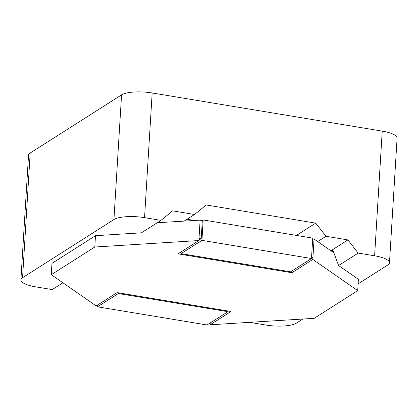 <?xml version="1.0" encoding="UTF-8"?>
<svg xmlns="http://www.w3.org/2000/svg" width="418" height="418" viewBox="0 0 418 418"><rect width="100%" height="100%" fill="white"/><g stroke="black" fill="none" stroke-linecap="round" stroke-linejoin="round"><path stroke-width="0.63" d="M30.185 153.03L22.562 277.698A23.617 6.479 -176.5 0 0 20.9 279.893L28.523 155.219A23.617 6.479 3.5 0 1 30.185 153.03L121.565 94.87A23.617 6.479 3.5 0 1 152.173 92.968L382.23 131.127A23.617 6.479 3.5 0 1 397.1 138.107L389.477 262.781A23.617 6.479 -176.5 0 0 374.606 255.8L358.174 253.073L338.59 265.534L358.404 279.297L357.709 290.63L314.2 318.323L210.118 324.796L231.002 311.504L117.071 292.605L96.182 305.898L51.278 274.71L94.792 247.017L198.874 240.543L177.984 253.836L291.921 272.735L292.03 270.906M249.598 322.341L265.827 325.032A23.617 6.479 -176.5 0 0 296.435 323.13L302.883 319.023M358.127 283.869L387.815 264.97A23.617 6.479 -176.5 0 0 389.477 262.781M20.9 279.893A23.617 6.479 -176.5 0 0 35.77 286.873L52.203 289.596L62.904 282.787M22.562 277.698L113.936 219.544A23.617 6.479 -176.5 0 1 144.55 217.642L160.982 220.364L172.629 210.85L194.542 214.486L206.189 204.966L315.742 223.139L326.003 236.29L347.912 239.922L358.174 253.073M51.278 274.71L51.973 263.377L95.482 235.684L141.404 232.826L160.982 220.364M347.912 239.922L330.904 250.748M338.59 265.534L332.681 249.614L332.545 251.882L314.054 239.039L312.69 238.814M317.701 241.573L326.003 236.29M194.542 214.486L184.082 221.143M314.054 239.039L312.805 259.442L357.709 290.63M198.874 240.543L199.01 238.276L201.204 238.641L202.312 220.505L203.179 219.952L312.732 238.124L311.483 258.523L290.599 271.815L181.046 253.648L181.161 251.819M202.312 220.505L200.123 220.145L157.267 222.731M227.941 311.692L118.388 293.525L97.504 306.817L207.056 324.985L227.941 311.692L227.982 311.002M228.285 311.055L227.967 311.258M311.582 256.95L312.941 257.174L311.509 258.089M181.146 252.07L180.842 252.017M201.204 238.641L198.9 240.104M118.388 293.525L118.435 292.83M312.805 259.442L291.921 272.735M203.179 219.952L201.936 240.355L181.046 253.648M201.936 240.355L311.483 258.523M97.504 306.817L97.619 304.988M296.44 235.423L315.742 223.139M194.542 220.49L187.055 219.246M199.01 238.276L200.123 220.145M94.792 247.017L95.482 235.684M210.118 324.796L210.228 322.968M121.565 94.87L113.936 219.544M152.173 92.968L144.55 217.642M382.23 131.127L374.606 255.8"/></g></svg>
